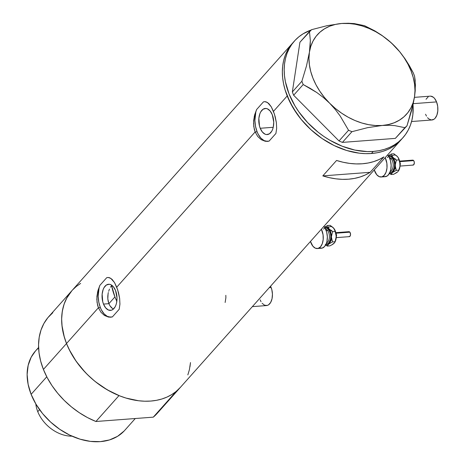 <?xml version="1.0" encoding="UTF-8"?>
<svg xmlns="http://www.w3.org/2000/svg" width="465" height="465" viewBox="0 0 465 465"><rect width="100%" height="100%" fill="white"/><g stroke="black" fill="none" stroke-linecap="round" stroke-linejoin="round"><path stroke-width="0.7" d="M411.566 121.528L431.962 119.982A11.945 6.783 -94.3 0 0 436.559 101.905L413.234 103.672L436.559 101.905A11.945 6.783 -94.3 0 0 430.16 96.162L414.431 97.354M252.356 306.633L266.526 305.563A11.945 6.783 -94.3 0 0 271.124 287.48L269.305 287.62L271.124 287.48A11.945 6.783 -94.3 0 0 270.56 286.213L271.81 289.59L272.444 294.188L272.042 298.704L270.659 302.453L268.514 304.86L267.253 305.435L264.597 305.226L262.091 303.256M103.497 304.087A13.101 7.44 85.7 0 1 108.543 284.26A13.101 7.44 85.7 0 1 115.558 290.555L117.006 297.914L116.564 302.866L115.93 305.069L115.053 306.976L112.699 309.614L111.315 310.248L108.397 310.016L105.654 307.853L103.497 304.087L102.753 301.773L102.131 294.194L103.131 289.573L104.009 287.666L106.363 285.028L109.199 284.26L110.664 284.627L113.408 286.789L115.558 290.555A13.101 7.44 85.7 0 1 110.519 310.382A13.101 7.44 85.7 0 1 103.497 304.087L108.891 303.68L103.497 304.087M108.188 301.361L108.891 303.68L107.816 298.861L108.188 301.361M107.787 296.292L107.816 298.861L108.083 293.746L107.787 296.292M108.333 292.514L108.083 293.746L108.333 292.514M109.467 289.102L108.659 291.317L109.467 289.102M111.612 285.638L110.472 287.184L111.612 285.638L114.925 296.914L108.891 303.68L109.92 305.738L108.891 303.68L114.925 296.914A63.705 45.994 -138.3 0 1 111.612 285.638L112.222 285.591L111.612 285.638M260.226 128.276A13.101 7.44 85.7 0 1 265.271 108.45A13.101 7.44 85.7 0 1 272.287 114.745L273.734 122.097L273.292 127.055L272.659 129.258L271.781 131.165L269.427 133.804L266.59 134.571L265.126 134.205L262.382 132.043L260.226 128.276L259.476 125.963L258.86 118.383L259.859 113.762L260.737 111.856L263.091 109.217L265.928 108.45L267.392 108.816L270.136 110.978L272.287 114.745A13.101 7.44 85.7 0 1 267.247 134.571A13.101 7.44 85.7 0 1 260.226 128.276L273.24 127.288L260.226 128.276M267.759 141.36L265.149 141.244L261.191 139.651L257.709 136.466L255.134 131.938L253.745 126.439L253.646 120.545L254.681 114.756L256.599 109.554L263.417 101.905L264.812 101.661L266.172 101.864L268.805 103.544L271.264 106.811L273.461 111.379L287.207 95.953L293.148 107.973L301.151 119.36L310.911 129.671L322.053 138.512L334.143 145.545L346.727 150.497L359.311 153.183L365.455 153.642L371.419 153.496A72.662 52.464 41.7 0 0 401.092 139.791A72.662 52.464 -138.3 0 1 341.019 148.533A72.662 52.464 -138.3 0 1 287.207 95.953L273.461 111.379L275.233 116.825L276.373 122.65L276.663 128.352L275.914 133.467L269.096 141.116L265.149 141.244L261.191 139.651L257.709 136.466L255.134 131.938L257.093 131.793A19.908 11.305 -94.3 0 0 267.666 141.366M111.036 317.171L108.421 317.054L104.462 315.462L100.981 312.277L98.406 307.749L97.022 302.256L96.918 296.356L97.952 290.567L99.87 285.365L106.694 277.715L108.083 277.477L109.444 277.675L112.077 279.355L114.541 282.621L116.732 287.19L255.134 131.938L116.732 287.19L118.505 292.636L119.645 298.46L119.935 304.162L119.191 309.277L112.367 316.927L108.421 317.054L104.462 315.462L100.981 312.277L98.406 307.749L100.364 307.603A19.908 11.305 -94.3 0 0 110.937 317.176M107.909 277.483A19.908 11.305 -94.3 0 0 106.694 277.715L108.083 277.477L110.78 278.308L114.541 282.621L117.686 289.829L119.645 298.46L119.935 304.162L119.191 309.277L112.367 316.927L110.426 317.211M264.637 101.666A19.908 11.305 -94.3 0 0 263.417 101.905L264.812 101.661L267.509 102.498L271.264 106.811L274.414 114.018L276.373 122.65L276.663 128.352L275.914 133.467L269.096 141.116L267.154 141.395M71.936 290.631L66.605 298.327L64.461 303.134L62.909 308.289L61.967 313.741L61.647 319.438L61.944 325.32L64.385 337.427L66.507 343.53A72.662 52.464 -138.3 0 1 71.912 290.66A72.662 52.464 41.7 0 0 66.507 343.53L98.406 307.749L66.507 343.53A72.662 52.464 41.7 0 0 120.313 396.11A72.662 52.464 41.7 0 0 180.385 387.362A72.662 52.464 -138.3 0 1 176.375 391.245L153.281 417.157A72.662 52.464 41.7 0 0 157.292 413.275L402.923 137.733A72.662 52.464 -138.3 0 1 373.255 151.439L371.419 153.496L377.15 152.753L382.585 151.421L387.676 149.515L392.373 147.045L396.633 144.04L401.115 139.762L396.633 144.04L392.373 147.045L387.676 149.515L382.585 151.421L377.15 152.753L371.419 153.496L373.255 151.439A72.662 52.464 -138.3 0 1 299.135 112.268A72.662 52.464 -138.3 0 1 294.444 41.03A72.662 52.464 -138.3 0 1 311.236 29.963L303.163 33.776L298.902 36.782L295.118 40.292L291.857 44.28L289.137 48.697L286.992 53.504L285.446 58.66L284.504 64.112L284.179 69.808L284.481 75.69L285.394 81.706L289.044 93.901L294.984 105.921L298.745 111.716L307.667 122.621L318.17 132.24L323.884 136.454L329.842 140.221L342.24 146.243L354.882 150.079L367.292 151.584L373.255 151.439L378.981 150.701L384.416 149.364L389.507 147.457L394.204 144.987L398.464 141.982L402.248 138.471L405.509 134.49L408.229 130.072L410.374 125.259L411.92 120.104L412.862 114.652L413.025 104.625A72.662 52.464 -138.3 0 1 402.923 137.733M336.555 160.471A72.662 52.464 41.7 0 0 383.916 156.885L370.163 172.306A72.662 52.464 -138.3 0 1 322.809 175.892L336.555 160.471L343.135 162.25L349.657 163.407L356.05 163.913L362.252 163.779L368.204 162.994L373.837 161.576L379.091 159.53L383.916 156.885L370.163 172.306L365.339 174.95L360.084 176.996L354.458 178.415L348.506 179.199L342.304 179.339L335.904 178.827L329.389 177.677L322.809 175.892L370.163 172.306L322.809 175.892L336.555 160.471M287.207 95.953A72.662 52.464 -138.3 0 1 292.613 43.088A72.662 52.464 41.7 0 0 297.304 114.326A72.662 52.464 41.7 0 0 371.419 153.496L365.455 153.642L359.311 153.183L346.727 150.497L334.143 145.545L322.053 138.512L310.911 129.671L301.151 119.36L296.908 113.774L289.904 102.015L285.092 89.85L287.207 95.953M80.625 283.412L76.365 286.411L72.587 289.922M294.444 41.03L48.813 316.572A72.662 52.464 41.7 0 0 43.414 369.437L66.507 343.53L69.204 349.593L76.208 361.351L85.136 372.25L90.21 377.243L95.633 381.875L107.305 389.85L119.703 395.872L126.027 398.075L138.611 400.76L144.755 401.214L150.718 401.068L156.443 400.33L161.884 398.999L166.976 397.087L171.672 394.616L175.933 391.611L179.711 388.101M187.837 374.889L189.389 369.733L190.493 362.566L189.987 366.74M292.636 43.059L287.306 50.749L285.161 55.562L283.609 60.717L282.668 66.17L282.348 71.866L282.644 77.748L283.563 83.764L285.092 89.85L283.563 83.764L282.644 77.748L282.348 71.866L282.668 66.17L283.609 60.717L285.161 55.562L287.306 50.749L292.636 43.059M111.211 307.435L109.92 305.738L112.716 308.731L111.211 307.435M106.694 277.715L99.87 285.365L99.091 287.847L98.167 296.31L98.795 302.169L100.364 307.603L98.406 307.749L97.551 305.081L96.813 299.338L97.598 291.985L99.87 285.365A19.908 11.305 -94.3 0 0 100.364 307.603L101.463 310.01L104.166 313.933L107.339 316.398L110.705 317.188M263.417 101.905L256.599 109.554L255.814 112.036L254.896 120.499L255.523 126.358L257.093 131.793L255.134 131.938L254.274 129.27L253.541 123.527L254.326 116.174L256.599 109.554A19.908 11.305 -94.3 0 0 257.093 131.793L258.191 134.199L260.894 138.122L264.068 140.587L267.433 141.377M265.079 101.643L264.736 101.661M225.136 302.483L225.891 297.757L225.833 295.327M261.022 301.692L260.127 299.82M426.027 99.272L428.172 96.865M430.759 96.162L433.392 97.278L434.595 98.47L436.559 101.905L437.687 106.276L437.803 110.926L436.897 115.134L435.101 118.273L433.95 119.278L431.363 119.982L428.73 118.866L427.527 117.674M426.457 116.111L425.562 114.239M414.524 96.761L415.431 85.194L414.559 76.115L413.251 72.819L409.363 65.658L404.98 58.718L399.993 52.051L394.326 45.756L388.211 40.164L381.684 35.218L374.854 30.882L364.496 25.674L354.313 23.599L348.366 23.25L341.781 23.471L327.139 25.662L311.556 29.684L309.463 31.539L310.335 40.536L310.143 45.983L309.423 52.185L306.452 66.071L301.878 81.253L292.346 91.948L299.925 42.239L309.463 31.539L310.335 40.536L309.423 52.185L306.452 66.071L301.878 81.253L303.186 84.549L316.874 92.582L323.402 97.511L329.621 103.189L335.201 109.38L340.2 116.047L348.547 130.252L339.008 140.953L293.648 95.249L303.186 84.549L310.12 88.298L316.874 92.582L323.402 97.511L329.621 103.189L335.201 109.38L340.2 116.047L348.547 130.252L351.941 131.694L367.565 127.666L382.166 125.48L388.792 125.259L394.727 125.614L404.887 127.683L395.349 138.384L342.409 142.395L351.941 131.694L367.565 127.666L382.166 125.48A59.723 43.117 -138.3 0 1 329.621 103.189A59.723 43.117 -138.3 0 1 309.423 52.185A59.723 43.117 -138.3 0 1 341.781 23.471L327.139 25.662L311.556 29.684L299.925 42.239L292.346 91.948L293.648 95.249L339.008 140.953L342.409 142.395L395.349 138.384L406.98 125.829L411.519 110.757L414.524 96.761L415.233 90.652L415.175 80.364L414.559 76.115L413.251 72.819L404.98 58.718L399.993 52.051L391.327 42.873L381.684 35.218L374.854 30.882L364.496 25.674L354.313 23.599L341.781 23.471A59.723 43.117 -138.3 0 1 394.326 45.756A59.723 43.117 -138.3 0 1 414.524 96.761A59.723 43.117 -138.3 0 1 382.166 125.48L388.792 125.259L394.727 125.614L404.887 127.683L406.98 125.829L413.257 103.579L414.524 96.761L414.989 90.565L414.548 84.089L413.211 77.452L410.99 70.761L407.939 64.135L404.097 57.689L399.534 51.528L394.326 45.756L388.566 40.478L382.352 35.782L375.79 31.748L368.995 28.446L362.072 25.93L355.155 24.244L348.349 23.419L341.781 23.471L335.55 24.389L329.778 26.168L324.558 28.772L319.972 32.161L316.113 36.27L313.032 41.03L310.789 46.366L309.423 52.185L308.958 58.387L309.399 64.856L310.736 71.5L312.951 78.184L316.008 84.81L319.85 91.262L324.413 97.423L329.621 103.189L335.375 108.467L341.589 113.164L348.151 117.197L354.952 120.505L361.869 123.016L368.792 124.701L375.598 125.527L382.166 125.48L388.391 124.562L394.169 122.783L399.389 120.179L403.969 116.791L407.834 112.681L410.915 107.915L413.158 102.579L414.524 96.761M303.186 84.549L293.648 95.249L292.346 91.948L301.878 81.253L303.186 84.549M351.941 131.694L342.409 142.395L339.008 140.953L348.547 130.252L351.941 131.694M406.98 125.829L395.349 138.384L406.98 125.829M116.831 301.297A63.705 45.994 -138.3 0 1 114.925 296.914L116.831 301.297M124.161 430.974L117.552 436.327L109.508 439.925L100.335 441.634L90.384 441.378L80.038 439.169L69.698 435.101L59.758 429.317L50.598 422.051L42.577 413.577L36.003 404.219L31.12 394.337L28.121 384.317L27.121 374.534L28.162 365.374L31.196 357.184L35.578 350.86A59.723 43.117 41.7 0 0 31.12 394.337L46.762 376.795L31.12 394.337A59.723 43.117 41.7 0 0 75.342 437.553A59.723 43.117 41.7 0 0 124.719 430.369L135.28 418.517M180.437 387.31L176.375 391.245L153.281 417.157L95.906 421.499L118.999 395.593A72.662 52.464 -138.3 0 1 66.507 343.53L43.414 369.437A72.662 52.464 41.7 0 0 95.906 421.499L87.426 417.547L79.23 412.653L71.459 406.91L64.246 400.423L57.73 393.297L52.016 385.665L47.215 377.667L43.414 369.437L40.67 361.131L39.043 352.889L38.554 344.867L39.217 337.195L41.013 330.022L43.919 323.471L47.878 317.659L52.824 312.689M157.339 413.222L153.281 417.157L95.906 421.499L118.999 395.593L110.525 391.64L102.329 386.746L94.552 381.004L87.344 374.511L80.823 367.385L75.115 359.759L70.314 351.755L66.507 343.53L63.769 335.224L62.136 326.982L61.647 318.955L62.31 311.288L64.112 304.116L67.018 297.565L71.965 290.602M36.113 350.279L38.601 347.907M71.999 436.17A30.859 22.279 -138.3 0 1 37.764 411.665A30.859 22.279 41.7 0 0 71.999 436.17M39.566 409.648L37.764 411.665L39.566 409.648M35.822 403.922A30.859 22.279 41.7 0 0 37.764 411.665A30.859 22.279 -138.3 0 1 35.822 403.922M400.069 166.075L413.106 165.087A2.488 1.412 -94.3 0 0 414.309 163.331A2.488 1.412 -94.3 0 0 413.652 160.605L399.935 161.646L413.652 160.605A2.488 1.412 -94.3 0 0 412.728 160.129L399.697 161.111M387.333 157.559A7.963 4.522 85.7 0 1 392.396 157.937A0.994 0.639 -39.6 0 1 391.286 158.798L389.937 158.902L391.286 158.798A6.969 3.958 -94.3 0 0 389.333 157.495M391.286 158.798A6.969 3.958 -94.3 0 1 393.175 165.889A6.969 3.958 -94.3 0 1 390.373 171.213A6.969 3.958 -94.3 0 0 393.175 165.889A6.969 3.958 -94.3 0 0 391.286 158.798A0.994 0.639 140.4 0 0 392.396 157.937L390.728 156.624L388.81 156.525M385.171 157.647A11.945 6.783 85.7 0 1 386.677 170.021A11.945 6.783 85.7 0 1 381.143 176.991A11.945 6.783 85.7 0 1 376.708 174.689A11.945 6.783 85.7 0 1 374.267 169.882L376.708 174.689L379.208 176.659L381.87 176.869L384.282 175.282L386.078 172.143L386.985 167.929L386.863 163.279L385.171 157.647M381.143 176.991L385.223 176.683A11.945 6.783 -94.3 0 0 391.001 168.243A11.945 6.783 -94.3 0 0 387.857 155.165L387.345 155.205L387.857 155.165A11.945 6.783 -94.3 0 0 387.624 154.897L388.926 156.728L390.507 160.71L391.141 165.308L390.74 169.824L389.362 173.573L387.217 175.979L384.631 176.683L383.294 176.351M388.182 155.752L389.478 155.403L390.815 155.659L392.693 157.135L394.169 159.71L395.128 164.157L394.959 167.592L393.588 171.318L391.902 172.928L390.606 173.276L389.269 173.021M390.001 172.248L391.129 172.195L392.739 171.137L394.32 167.708L394.587 164.697L394.163 161.628L392.396 157.937A7.963 4.522 85.7 0 1 394.419 167.185A7.963 4.522 85.7 0 1 390.001 172.248M388.275 155.705A8.957 5.086 85.7 0 1 392.693 157.135L391.303 153.991L388.24 155.665L391.303 153.991L393.931 153.793L397.592 156.763A8.957 5.086 -94.3 0 0 392.477 155.781M398.174 157.571L398.982 159.908L396.36 160.105L392.693 157.135A8.957 5.086 85.7 0 1 395.157 165.325L396.36 160.105L392.693 157.135L391.303 153.991L393.931 153.793L397.592 156.763L398.575 158.362L399.993 163.61L399.859 167.22L398.941 170.161A8.957 5.086 -94.3 0 0 400.063 164.953A8.957 5.086 -94.3 0 0 397.953 157.234L399.429 160.379L400.034 163.785L399.964 166.284L398.865 170.167L396.238 170.37L392.512 172.527L396.238 170.37L395.157 165.325A8.957 5.086 85.7 0 1 392.512 172.527L391.059 174.515L393.686 174.317L391.059 174.515L389.013 173.096L391.059 174.515L392.512 172.527A8.957 5.086 85.7 0 1 389.594 173.137M398.429 171.108L399.964 166.284L399.772 162.326L398.982 159.908L396.36 160.105L395.256 163.988L395.448 167.952L396.238 170.37L398.865 170.167L398.429 171.108L398.935 170.173L398.488 170.946M397.976 171.62L396.808 172.556M393.686 174.317L398.005 171.62L395.61 173.335M396.104 169.15L395.512 168.795M394.727 159.169L395.256 158.71M395.965 159.425L395.494 159.64M399.819 161.919L400.179 164.552M400.086 165.191L399.917 165.778M412.077 160.483L412.577 160.152M412.856 160.129L413.879 160.931L414.338 162.721L413.763 164.732L412.705 165.017M336.282 237.632L349.314 236.644A2.488 1.412 -94.3 0 0 350.517 234.889A2.488 1.412 -94.3 0 0 349.866 232.163L336.143 233.203L349.866 232.163A2.488 1.412 -94.3 0 0 348.942 231.686L335.904 232.669M323.541 229.117A7.963 4.522 85.7 0 1 328.61 229.495A0.994 0.639 -39.6 0 1 327.494 230.355L326.145 230.46L327.494 230.355A6.969 3.958 -94.3 0 0 325.541 229.053M327.494 230.355A6.969 3.958 -94.3 0 1 329.383 237.446A6.969 3.958 -94.3 0 1 326.581 242.771A6.969 3.958 -94.3 0 0 329.383 237.446A6.969 3.958 -94.3 0 0 327.494 230.355A0.994 0.639 140.4 0 0 328.61 229.495L326.942 228.181L325.018 228.088M321.379 229.204A11.945 6.783 85.7 0 1 322.884 241.579A11.945 6.783 85.7 0 1 317.351 248.548A11.945 6.783 85.7 0 1 312.916 246.247A11.945 6.783 85.7 0 1 310.475 241.44L312.916 246.247L315.421 248.217L318.077 248.426L320.49 246.839L322.286 243.701L323.192 239.487L323.076 234.842L321.379 229.204M317.351 248.548L321.437 248.24A11.945 6.783 -94.3 0 0 327.215 239.801A11.945 6.783 -94.3 0 0 324.064 226.722L323.559 226.763L324.064 226.722A11.945 6.783 -94.3 0 0 323.832 226.455L325.14 228.286L326.715 232.268L327.348 236.865L326.947 241.381L326.372 243.393L324.576 246.531L322.164 248.118L319.502 247.909M324.39 227.309L326.36 227.013L328.9 228.693L330.377 231.268L331.336 235.714L330.941 240.207L329.795 242.875L328.11 244.485L326.814 244.834L325.483 244.578M326.209 243.805L327.337 243.753L328.947 242.695L330.528 239.266L330.795 236.255L330.371 233.186L328.61 229.495A7.963 4.522 85.7 0 1 330.627 238.743A7.963 4.522 85.7 0 1 326.209 243.805M324.483 227.263A8.957 5.086 85.7 0 1 328.9 228.693L327.511 225.548L324.454 227.222L327.511 225.548L330.138 225.351L333.806 228.321L335.277 230.896L336.271 236.511L335.84 239.835L334.695 242.503M328.685 227.339A8.957 5.086 -94.3 0 1 333.806 228.321L335.195 231.465L332.568 231.663L328.9 228.693L327.511 225.548L330.138 225.351L333.062 227.53L334.788 229.919L335.195 231.465L332.568 231.663L331.371 236.883L332.568 231.663L328.9 228.693A8.957 5.086 85.7 0 1 331.371 236.883L332.446 241.928L335.073 241.724L334.637 242.666L335.143 241.73A8.957 5.086 -94.3 0 0 336.271 236.511L335.073 241.724L332.446 241.928L328.72 244.084L332.446 241.928L331.371 236.883A8.957 5.086 85.7 0 1 328.72 244.084L327.267 246.072L329.894 245.875L327.267 246.072L325.221 244.654L327.267 246.072L328.72 244.084A8.957 5.086 85.7 0 1 325.802 244.7M334.184 243.178L333.016 244.113M334.166 228.797A8.957 5.086 -94.3 0 0 334.149 228.78L334.166 228.797A8.957 5.086 -94.3 0 1 336.271 236.511L335.195 231.465L336.201 235.168L335.922 239.167L334.637 242.666L331.818 244.892M333.806 228.321L334.382 229.129M334.637 242.666L332.87 244.259L329.894 245.875M332.318 240.707L331.719 240.353M330.935 230.727L331.464 230.268M332.179 230.983L331.702 231.198M336.026 233.477L336.387 236.11M336.294 236.755L336.125 237.336M348.285 232.041L348.791 231.71M349.064 231.686L350.087 232.488L350.534 234.761L349.971 236.29L348.913 236.575M38.589 347.489L35.561 350.883M399.981 166.313L400.371 163.674L399.575 160.89M336.195 237.871L336.579 235.232L335.782 232.448"/></g></svg>
